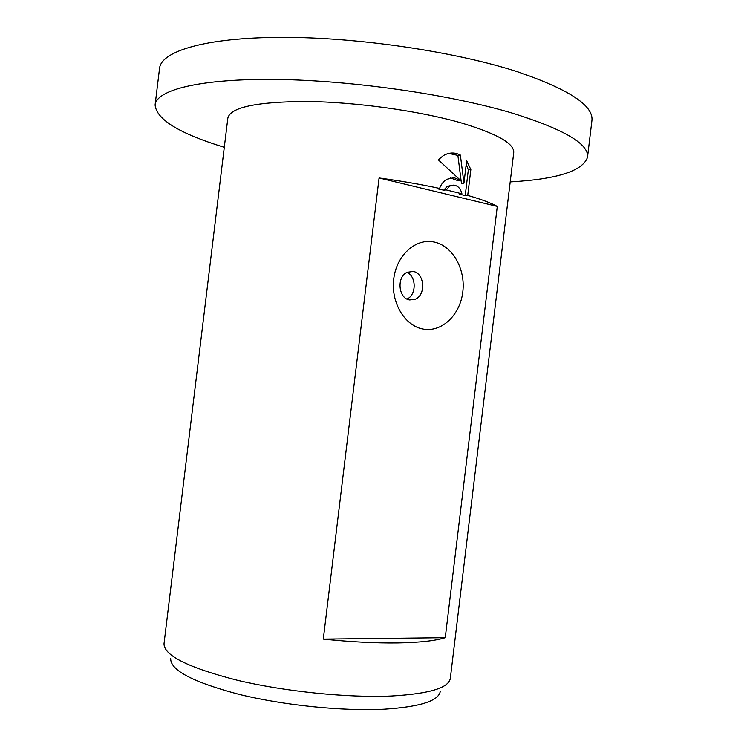 <?xml version="1.0" encoding="UTF-8"?>
<svg xmlns="http://www.w3.org/2000/svg" width="747" height="747" viewBox="0 0 747 747"><rect width="100%" height="100%" fill="white"/><g stroke="black" fill="none" stroke-linecap="round" stroke-linejoin="round"><path stroke-width="1.12" d="M224.296 147.318C179.457 133.554 156.394 119.427 155.096 104.954C156.422 89.892 200.252 78.5 276.446 79.443C352.435 80.359 451.001 94.664 513.301 113.413C564.517 129.558 589.252 144.18 587.506 157.281C582.791 171.035 557.029 179.243 510.201 181.913M155.096 104.954L159.541 68.416C161.119 51.244 205.229 37.546 281.544 37.35C357.673 37.117 456.193 51.748 518.287 72.039C569.335 89.556 593.874 105.794 591.904 120.734L587.506 157.281M170.699 658.639C170.391 670.32 193.221 682.244 239.18 694.393C283.804 705.355 343.06 711.349 384.219 709.202C420.169 706.858 438.853 700.873 440.282 691.264M391.428 696.008C429.217 693.832 448.854 687.94 450.329 678.332L513.721 152.724C514.506 143.536 496.82 133.545 460.656 122.751C418.824 110.827 356.086 102.059 307.288 101.471C256.865 101.685 230.384 107.241 227.835 118.129L164.023 643.69C163.817 655.455 188.188 667.631 237.144 680.209C284.71 691.563 347.85 697.978 391.428 696.008M409.701 299.939L415.341 299.183C426.238 294.85 424.548 272.991 413.147 271.45L407.124 272.3C396.33 276.904 398.403 298.688 409.701 299.939M434.203 242.028C452.626 245.838 465.689 269.153 462.804 291.918C460.189 314.73 442.196 332.247 423.68 329.166C405.117 326.42 390.709 302.843 393.734 279.005C396.48 255.119 415.827 237.863 434.203 242.028M406.984 299.033C416.565 295.009 416.546 276.334 406.938 272.394M454.027 177.646L460.731 180.513L438.265 159.802L443.447 155.535C447.976 153.014 452.467 152.379 456.921 153.63L460.367 155.068L463.952 183.164L466.651 160.745L470.843 169.56L467.725 195.415C480.919 199.216 490.77 202.885 497.287 206.415L445.259 637.677C435.296 640.795 419.487 642.541 397.834 642.924C375.825 643.214 350.978 641.944 323.302 639.096L379.084 177.963C400.99 180.951 421.149 184.444 439.563 188.431C441.188 184.21 443.625 181.166 446.874 179.299L454.027 177.646M446.146 189.897L461.907 193.8C460.525 188.253 457.603 185.359 453.121 185.125L449.741 186.115L446.155 189.897L443.69 190.168L447.276 186.395L451.375 185.415M467.725 195.415L465.222 195.658L468.332 169.877L470.853 169.56M465.222 195.658L459.414 194.052L461.907 193.8M468.332 169.877L466.212 164.433M463.952 183.164L461.459 183.454L457.883 155.423L448.807 153.406M460.731 180.513L458.247 180.802L450.413 177.898M443.69 190.168L437.098 188.702L439.563 188.431M457.883 155.423L460.367 155.068M379.084 177.963L497.287 206.415M445.259 637.677L323.302 639.096M415.341 299.183L407.152 299.108M449.741 186.115L447.276 186.395"/></g></svg>
